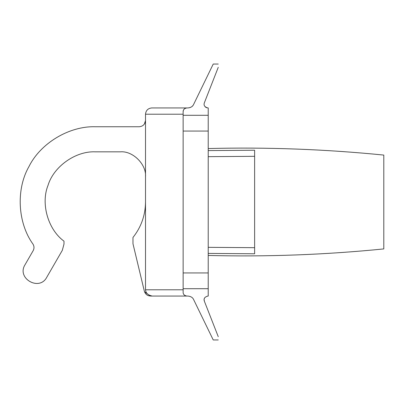 <?xml version="1.0" encoding="UTF-8"?>
<svg xmlns="http://www.w3.org/2000/svg" width="404" height="404" viewBox="0 0 404 404"><rect width="100%" height="100%" fill="white"/><g stroke="black" fill="none" stroke-linecap="round" stroke-linejoin="round"><path stroke-width="0.61" d="M208.222 150.586L254.621 150.222L254.621 253.778L208.222 253.414M208.222 247.334L254.621 247.682M254.621 156.318L208.222 156.666M383.8 243.541L383.8 248.92C325.387 254.767 266.857 256.944 208.222 255.449C266.872 256.944 325.402 254.767 383.8 248.92L383.8 243.541M383.8 155.08L383.8 160.459L383.8 155.08C325.387 149.233 266.857 147.056 208.222 148.551C266.872 147.056 325.402 149.233 383.8 155.08L383.8 248.92M144.501 291.754L150.46 296.061L151.742 295.925C147.884 295.041 145.804 292.996 145.511 289.789L183.138 289.789M151.783 107.939C148 108.338 145.91 110.428 145.511 114.211L145.516 114.09C145.965 110.368 148.056 108.323 151.783 107.939L186.901 107.939C184.381 108.393 183.128 109.646 183.138 111.701L183.391 110.348M183.138 111.701L183.138 131.058L208.222 131.058L208.222 107.939L207.868 107.939C204.621 107.05 203.459 105.333 204.368 102.788L218.251 67.327C218.251 62.958 218.251 62.958 218.251 67.327M218.251 336.673C218.251 341.042 218.251 341.042 218.251 336.673L204.368 301.212C203.454 298.677 204.616 296.96 207.868 296.061L208.222 296.061L208.222 131.058M183.916 109.413L184.173 109.11M184.678 108.666L185.375 108.262M185.33 295.718L184.714 295.359M183.138 131.058L183.138 292.299C183.128 294.349 184.381 295.607 186.901 296.061L150.46 296.061M145.516 114.09L145.511 202.182C145.334 215.367 141.153 227.129 132.972 237.471L132.972 243.743L144.359 291.254C145.586 294.763 148.046 296.324 151.742 295.925M204.565 298.016L204.227 298.859M204.111 299.616L204.368 301.212M205.081 106.707L205.777 107.302M206.267 107.58L206.727 107.762M186.901 296.061L187.991 296.061C190.865 296.369 192.743 297.546 193.632 299.591L213.236 339.956L193.632 299.591M193.632 104.409L213.236 64.044L193.632 104.409C192.758 106.444 190.875 107.621 187.991 107.939L190.011 107.605M190.744 107.302L191.627 106.777M192.198 106.318L192.839 105.646M187.991 107.939L186.901 107.939M145.511 202.182L145.511 289.789M183.138 114.211L145.511 114.211L145.511 120.543C145.087 124.291 142.996 126.361 139.244 126.75L95.349 126.75C69.23 125.912 40.45 143.198 28.921 166.65C15.908 189.309 17.645 222.836 32.931 244.031C34.254 246.182 34.34 248.384 33.184 250.626L25.058 264.706C16.291 278.361 39.41 291.653 46.798 277.21L62.312 250.344L63.994 244.072L63.994 241.163C48.036 229.563 40.617 203.672 48.015 185.386C53.671 166.488 75.644 150.914 95.349 151.833L120.432 151.833C132.805 150.727 146.561 164.418 145.511 176.795M63.994 241.163C48.036 229.563 40.617 203.672 48.015 185.386C53.671 166.488 75.644 150.914 95.349 151.833M63.994 244.072L62.312 250.344M46.798 277.21C39.41 291.653 16.291 278.361 25.058 264.706M145.511 120.543L144.324 124.154M183.138 115.292L208.222 115.292M183.138 272.942L208.222 272.942M183.138 288.709L208.222 288.709M218.251 64.044L213.236 64.044M218.251 339.956L213.236 339.956"/></g></svg>
